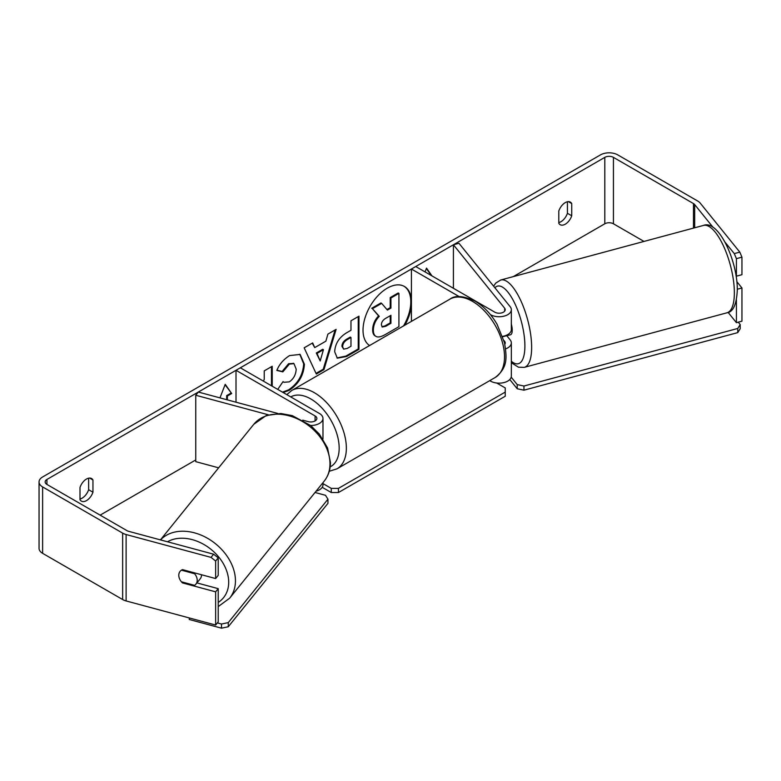 <?xml version="1.0" encoding="UTF-8"?>
<svg xmlns="http://www.w3.org/2000/svg" width="781" height="781" viewBox="0 0 781 781"><rect width="100%" height="100%" fill="white"/><g stroke="black" fill="none" stroke-linecap="round" stroke-linejoin="round"><path stroke-width="1.17" d="M459.199 296.604L411.421 269.025L415.736 266.536L494.822 312.185A6.102 3.524 180 0 0 501.461 312.947A6.102 3.524 180 0 0 505.229 309.696A6.102 3.524 180 0 0 504.663 308.212L453.419 244.775L458.955 243.281L510.188 306.718A12.203 7.049 180 0 1 511.33 309.696L511.33 329.621A12.203 7.049 180 0 1 502.632 336.367M511.33 309.696A12.203 7.049 180 0 1 503.804 316.207A12.203 7.049 180 0 1 490.507 314.675L490.439 314.645M504.829 344.157A6.102 3.524 0 0 0 505.229 342.898A6.102 3.524 0 0 0 504.663 341.414L503.94 340.516M505.639 348.863A12.203 7.049 0 0 0 511.33 342.898L511.33 376.11A12.203 7.049 180 0 1 503.804 382.612A12.203 7.049 180 0 1 490.507 381.089L489.736 380.65M411.421 269.025L411.421 321.372M511.33 342.898A12.203 7.049 0 0 0 510.188 339.93L506.752 335.664M453.419 244.775L453.419 288.287M322.924 438.99A12.203 7.049 0 0 0 322.973 438.366L322.973 418.44A12.203 7.049 0 0 0 319.4 413.461L240.323 367.802L236.008 370.292L236.008 402.195M310.623 425.489A12.203 7.049 0 0 0 322.973 418.44M302.745 420.168L308.202 421.633A6.102 3.524 0 0 0 316.881 418.44A6.102 3.524 0 0 0 315.094 415.951L236.008 370.292M268.42 414.809L195.748 395.245L198.325 392.052L277.763 413.442M316.071 491.2A12.203 7.049 0 0 0 322.973 484.855L322.973 482.648M195.748 395.245L195.748 461.659L218.641 467.819M201.508 574.748A10.163 7.527 38.9 0 1 201.518 574.914A10.163 7.527 38.9 0 1 200.209 578.819L195.914 584.139A10.163 7.527 38.9 0 1 194.586 585.34L181.426 581.796A10.163 7.527 38.9 0 1 178.79 575.275A10.163 7.527 38.9 0 1 180.089 571.37A10.163 7.527 38.9 0 1 181.426 570.169L194.586 573.713A10.163 7.527 38.9 0 1 197.212 580.234A10.163 7.527 38.9 0 1 195.914 584.139M194.586 573.713L195.133 573.029M404.958 325.101A34.296 19.798 120 0 0 411.421 304.717M411.421 299.738A34.296 19.798 120 0 0 404.421 286.471A34.296 19.798 120 0 0 387.269 288.169A34.296 19.798 120 0 0 365.02 317.887A34.296 19.798 120 0 0 369.579 345.534M403.543 325.921A34.296 19.798 120 0 0 404.05 286.276M80.004 499A10.163 5.867 120 0 0 82.161 498.132A10.163 5.867 120 0 0 88.634 489.716L88.634 478.177M80.004 499.674A10.163 5.867 120 0 0 81.39 501.129A10.163 5.867 120 0 0 86.476 500.621A10.163 5.867 120 0 0 92.949 492.206L92.949 479.993A10.163 5.867 120 0 0 91.562 478.538A10.163 5.867 120 0 0 80.004 487.461L80.004 499.674M567.426 201.752L567.426 213.291A10.163 5.867 -60 0 1 560.953 221.706A10.163 5.867 -60 0 1 558.796 222.565M565.268 224.196A10.163 5.867 -60 0 1 560.192 224.703A10.163 5.867 -60 0 1 558.796 223.249L558.796 211.026A10.163 5.867 -60 0 1 570.355 202.113A10.163 5.867 -60 0 1 571.741 203.558L571.741 215.781A10.163 5.867 -60 0 1 565.268 224.196M272.208 386.214L272.208 366.269L264.232 370.868L264.232 379.459L263.353 381.099M314.733 347.604L325.872 341.18L327.903 334.112L336.123 329.367L323.959 369.628L316.325 374.031L304.16 347.818L312.654 342.918L314.733 347.604L312.224 343.162M644.003 241.427L613.436 223.786A6.102 3.524 0 0 0 604.806 223.786L513.312 276.611M195.748 459.95L100.134 515.148M713.073 227.349L694.67 204.573A6.102 3.524 0 0 0 693.46 203.568L613.436 157.371A6.102 3.524 0 0 0 604.806 157.371L46.938 479.456A6.102 3.524 0 0 0 45.152 481.945A6.102 3.524 0 0 0 46.938 484.435L126.952 530.631A6.102 3.524 0 0 0 128.689 531.334L213.613 554.198L218.221 557.839L218.221 575.363L215.644 578.555L182.471 569.622A10.163 7.527 38.9 0 0 180.089 571.37L180.089 571.37A10.163 7.527 38.9 0 0 182.471 582.909L215.644 591.842L215.644 625.044L126.112 600.94A12.203 7.049 0 0 1 122.646 599.535L42.623 553.338A12.203 7.049 0 0 1 39.05 548.36L39.05 481.945A12.203 7.049 0 0 0 42.623 486.924L122.646 533.13A12.203 7.049 0 0 0 126.112 534.526L211.036 557.39L213.613 554.198M219.969 397.88L225.231 384.33L231.693 393.536L227.378 396.026L227.378 399.882M221.853 398.388L223.073 398.72M432.01 275.927L426.524 268.117L425.049 271.905M334.678 351.743L334.678 351.645C335.225 343.425 339.344 337.06 347.037 332.55L350.981 330.275L350.981 320.786L358.957 316.188L358.957 349.39L346.627 356.507L337.314 358.167L334.678 351.743M277.733 389.407L283.044 381.597L283.991 382.28L289.331 381.86C293.627 378.873 295.911 374.626 296.184 369.12L293.959 363.634L289.331 364.112L282.839 371.893L276.835 370.428C279.256 364.376 283.503 359.426 289.575 355.58L300.138 354.428L304.405 364.278C303.702 375.28 298.654 383.949 289.243 390.295L283.191 392.55M739.802 252.117L741.95 257.174L736.424 258.657L734.277 253.6L739.802 252.117L700.196 203.08A12.203 7.049 0 0 0 697.775 201.078L617.751 154.882A12.203 7.049 0 0 0 600.501 154.882L42.623 476.966A12.203 7.049 0 0 0 39.05 481.945M218.221 557.839L215.644 561.031L215.644 578.555M215.644 561.031L211.036 557.39M215.644 591.842L218.221 588.649L218.221 621.852L215.644 625.044M218.221 588.649L196.91 582.909M737.284 289.234L741.95 287.984L741.95 321.186L736.424 322.67L728.126 312.41M736.424 299.943L736.424 322.67M734.277 253.6L725.071 242.208M736.424 258.657L736.424 276.181L741.95 274.697L741.95 257.174M736.024 275.693L736.424 276.181M741.95 287.984L736.825 281.638M571.741 203.558L568.402 201.635M571.741 215.781L567.426 213.291M183.027 582.226L182.471 582.909M92.949 479.993L89.61 478.06M92.949 492.206L88.634 489.716M375.251 335.957L375.915 336.338C374.216 335.42 373.367 333.331 373.357 330.06L373.357 329.963C373.543 324.789 375.524 320.239 379.283 316.325L372.41 308.69L381.636 303.37L387.435 310.096L390.939 308.075L390.939 298L398.925 293.383L398.925 326.663L385.297 334.532C380.933 336.982 377.809 337.587 375.915 336.338L375.759 336.25M375.192 335.918C373.494 335.01 372.644 332.911 372.644 329.641L372.644 329.553C372.83 324.379 374.802 319.829 378.57 315.915L372.41 308.69M386.956 309.54L390.217 307.665L390.217 297.581L398.203 292.973L398.925 293.383M390.217 297.581L390.939 298M390.217 307.665L390.939 308.075M371.697 308.28L380.913 302.95L381.636 303.37M378.57 315.915L379.283 316.325M225.074 384.73L231.693 393.536M230.981 393.126L226.666 395.616L227.378 396.026M226.666 395.616L226.666 399.687M431.288 275.508L426.367 268.508M323.432 349.703L317.018 353.402L320.2 360.949L323.432 349.703L322.709 349.292L316.295 352.992L317.018 353.402M316.295 352.992L320.2 360.949M335.098 329.953L323.236 369.208L323.959 369.628M323.236 369.208L316.022 373.377M342.644 346.705L343.611 349.136L347.242 348.414L350.981 346.256L350.981 337.48L347.203 339.667C344.265 341.492 342.742 343.816 342.644 346.618L341.922 346.295L343.611 349.136M341.922 346.295L341.922 346.198C342.029 343.396 343.552 341.082 346.481 339.247L350.269 337.07L350.981 337.48M358.235 316.598L358.235 348.98L358.957 349.39M358.235 348.98L345.905 356.087L336.972 357.942M271.485 385.794L271.485 366.68M299.777 354.223L303.682 363.868C302.989 374.86 297.932 383.539 288.531 389.885L282.468 392.14M282.986 381.684L283.991 382.28M293.588 363.448L288.609 363.702L282.117 371.483L282.839 371.893M282.117 371.483L276.943 370.214M381.392 324.759L382.251 327.014L385.707 326.312L390.939 323.285L390.939 315.299L385.668 318.345C382.885 320.054 381.46 322.192 381.392 324.759M381.929 326.751L384.994 325.892L390.217 322.875L390.217 315.719M390.217 322.875L390.939 323.285M511.33 324.105A10.163 3.505 74.9 0 1 512.209 330.236A10.163 3.505 74.9 0 1 510.559 334.737L507.796 335.479A10.163 3.505 74.9 0 1 507.318 335.508M507.796 335.479A10.163 3.505 74.9 0 0 508.216 335.274L502.759 336.738M511.33 363.516L512.004 363.341M738.26 322.172L740.203 324.574L740.203 328.723L737.742 332.618L523.963 390.178L517.207 388.753L509.778 379.546M737.742 332.618L737.742 328.469L523.963 386.019L523.963 390.178M517.207 388.753L517.207 384.603L511.194 377.155M517.207 384.603L523.963 386.019M737.742 328.469L740.203 324.574M496.706 383.012L505.239 387.932L505.239 392.091L338.456 488.379L338.456 492.528L331.261 492.528L322.211 487.305M505.239 392.091L505.239 396.24L338.456 492.528M331.261 492.528L331.261 488.379L322.973 483.595M331.261 488.379L338.456 488.379M217.362 622.916L221.511 624.029L221.511 628.178L189.256 619.499L189.256 617.937M228.267 622.613L327.952 499.196L327.952 503.345L228.267 626.762L228.267 622.613L221.511 624.029M327.952 499.196L325.492 495.291L315.036 492.479M221.511 628.178L228.267 626.762M504.663 341.414L504.663 343.367M490.507 380.201L490.507 381.089M504.663 308.212L504.663 311.189M315.094 415.951L315.094 420.93M160.437 539.886L253.776 424.308A45.239 33.476 38.9 0 1 299.884 420.071A45.239 33.476 38.9 0 1 329.982 463.777A45.239 33.476 38.9 0 1 324.174 481.164L229.643 598.207A45.239 33.476 -141.1 0 0 235.452 580.81A45.239 33.476 -141.1 0 0 206.487 537.699A45.239 33.476 -141.1 0 0 160.515 539.905M167.466 541.78A40.163 29.717 38.9 0 1 206.809 546.27A40.163 29.717 38.9 0 1 228.696 582.236A40.163 29.717 38.9 0 1 218.221 602.434M604.806 157.371L604.806 223.786M46.938 479.456L46.938 484.435M126.112 534.526L126.112 600.94M613.436 157.371L613.436 223.786M693.46 203.568L693.46 228.111M694.67 204.573L694.67 227.779M42.623 486.924L42.623 553.338M122.646 533.13L122.646 599.535M372.644 329.553L373.357 329.963M372.644 329.641L373.357 330.06M346.481 339.247L347.203 339.667M341.922 346.198L342.644 346.618M345.905 356.087L346.627 356.507M303.682 363.77L304.405 364.19M303.682 363.868L304.405 364.278M288.531 389.885L289.243 390.295M288.609 363.702L289.331 364.112M384.994 325.892L385.707 326.312M734.355 292.777A45.239 15.61 -105.1 0 0 723.626 246.288A45.239 15.61 -105.1 0 0 703.476 225.416C718.588 219.344 737.694 261.235 737.293 290.112C736.581 304.463 733.154 312.019 727.004 312.79A45.239 15.61 -105.1 0 0 734.355 292.777M493.592 286.178L495.798 283.044L500.758 279.988A45.239 15.61 74.9 0 1 520.907 300.861A45.239 15.61 74.9 0 1 531.646 347.35A45.239 15.61 74.9 0 1 524.285 367.363L727.004 312.79M511.33 361.261A40.163 13.853 -105.1 0 0 524.891 345.924A40.163 13.853 -105.1 0 0 513.703 301.251A40.163 13.853 -105.1 0 0 494.881 287.769M495.154 377.516A45.239 26.124 -120 0 0 502.085 341.268A45.239 26.124 -120 0 0 472.534 301.398A45.239 26.124 -120 0 0 449.915 299.152C455.011 295.091 463.406 295.755 475.073 301.144C483.761 306.328 491.103 314.06 497.097 324.349L504.516 342.761C506.635 356.644 508.47 367.324 495.154 377.516L336.992 468.834L329.26 471.285M449.915 299.152L291.752 390.471A45.239 26.124 60 0 1 314.372 392.706A45.239 26.124 60 0 1 343.923 432.576A45.239 26.124 60 0 1 336.992 468.834M330.178 466.872A40.163 23.186 -120 0 0 337.187 434.929A40.163 23.186 -120 0 0 310.779 398.935A40.163 23.186 -120 0 0 290.747 396.914M229.643 598.207L218.221 606.583M324.174 481.164C328.342 475.893 330.431 469.684 330.461 462.537L327.551 447.923L319.351 434.099L310.809 425.635L292.338 415.638L280.867 413.5L266.233 415.531L253.776 424.308M293.959 363.634L293.246 363.214M500.758 279.988L703.476 225.416M511.33 362.706L518.447 367.216L524.285 367.363M291.752 390.471L286.783 394.63"/></g></svg>
